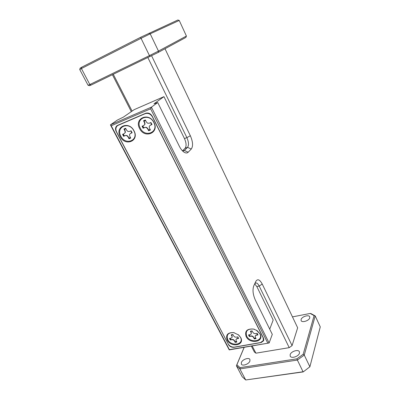 <?xml version="1.0" encoding="UTF-8"?>
<svg xmlns="http://www.w3.org/2000/svg" width="400" height="400" viewBox="0 0 400 400"><rect width="100%" height="100%" fill="white"/><g stroke="black" fill="none" stroke-linecap="round" stroke-linejoin="round"><path stroke-width="0.6" d="M230.15 338.305L230.875 339.61L232.05 339.395L231.95 339.665L233.34 339.895L234.38 340.87L235.16 342.37L236.855 342.065L236.075 340.56L236.005 339.41L236.95 338.755L238.615 338.45L237.81 336.895L236.145 337.205L234.74 336.975L233.7 335.995L232.91 334.48L231.215 334.8L232.005 336.31L232.075 337.47L231.14 338.125L229.5 338.425L230.305 339.965L231.95 339.665M249.19 334.8L249.91 336.135L251.13 335.91L251.035 336.185L252.47 336.41L253.52 337.405L254.3 338.935L256.055 338.62L255.28 337.085L255.23 335.91L256.22 335.235L257.94 334.92L257.145 333.335L255.42 333.655L253.975 333.425L252.92 332.43L252.14 330.885L250.38 331.215L251.165 332.755L251.215 333.935L250.235 334.61L248.535 334.925L249.335 336.495L251.035 336.185M142.79 125.905L143.78 127.845L145.035 127.33L146.395 127.58L147.625 128.77L148.63 130.75L150.435 130.01L148.815 130.62L148.86 129.965M123.28 134.03L124.28 135.925L125.48 135.43L126.785 135.685L127.995 136.85L129.005 138.785L130.74 138.075L129.73 136.135L129.51 134.56L130.415 133.49L132.12 132.785L131.08 130.78L129.38 131.49L127.88 131.42L126.665 130.245L125.65 128.29L123.95 128.995L124.93 130.975L125.155 132.555L124.26 133.625L122.58 134.32L123.62 136.305L125.3 135.61M290.15 354.665C290.955 351.385 298.295 349.05 299.385 351.74L299.465 353.175C298.725 356.465 291.285 358.85 290.22 356.155L290.15 354.665M241.38 362.46C242.45 359.42 248.9 357.145 249.91 359.46L249.905 361.095C248.89 364.145 242.35 366.465 241.36 364.145L241.38 362.46M301.09 319.49C301.78 316.64 308.81 314.4 309.705 316.76L309.755 317.85C309.13 320.71 302.005 322.99 301.135 320.625L301.09 319.49M151.89 124.345L150.19 125.305L151.96 124.57L150.925 122.515L149.15 123.25L147.605 123.185L146.375 121.99L145.36 119.985L143.55 120.745L144.565 122.745L144.77 124.37L143.825 125.47L142.075 126.2L143.115 128.235L144.86 127.51M240.69 337.52L238.65 334.975L233.65 332.585C227.68 332.43 225.525 334.9 227.175 339.995C230.925 347.875 245.07 345.43 240.69 337.52M234.18 332.695L233.815 332.625C228.195 332.475 226.165 334.8 227.72 339.6C231.25 347.02 244.56 344.705 240.44 337.265L238.225 334.625M260.13 333.965L257.035 330.575L253.605 329.07C247.045 328.56 244.55 331.045 246.13 336.525C249.84 344.565 264.485 342.03 260.13 333.965M254.535 329.34L253.71 329.105C247.535 328.62 245.19 330.96 246.67 336.125C250.165 343.695 263.955 341.3 259.85 333.705L256.2 330.07M134.035 130.865C128.98 120.38 114.48 126.635 120.21 136.605C125.125 146.815 139.605 141.03 134.035 130.865M133.88 130.835C129.13 120.98 115.485 126.855 120.87 136.24C125.5 145.86 139.13 140.4 133.88 130.835M154 122.57C148.97 111.82 133.87 118.33 139.61 128.545C144.495 139.015 159.57 132.995 154 122.57M153.82 122.555C149.09 112.445 134.88 118.56 140.275 128.18C144.875 138.045 159.065 132.36 153.82 122.555M236.78 341.92L235.28 342.16L235.28 341.69M232.075 337.47L232.145 336.07L231.58 334.99L231.805 334.61M255.98 338.47L254.41 338.725L254.405 338.245M257.79 334.46L257.53 333.92M250.93 331.035L251.165 332.755M151.865 124.335L151.68 123.815M145.54 120.345L144.375 120.93L143.74 120.615M130.73 138.065L129.195 138.655L129.25 138.01M125.83 128.64L124.755 129.19L124.105 128.89M234.52 347.095L260.635 342.52L263.37 340.485L263.135 337.705L152.485 116.995C150.585 113.895 148.145 112.79 145.165 113.675L117.62 125.56C115.725 127.18 115.395 129.365 116.635 132.105L228.205 343.965C229.7 346.27 231.805 347.315 234.52 347.095M230.74 339.44L230.385 339.74L229.65 338.4M236.54 341.46L235.075 341.69L234.515 340.615L233.465 339.63L233.34 339.895M233.465 339.63L232.05 339.395M234.515 340.615L234.38 340.87M238.375 337.87L238.23 338.27L237.04 338.485L236.005 339.41M237.04 338.485L236.95 338.755M249.775 335.95L249.405 336.265L248.675 334.895M251.295 332.51L251.215 333.935M255.74 338L254.205 338.245L253.65 337.15L252.585 336.14L252.47 336.41M252.585 336.14L251.13 335.91M253.65 337.15L253.52 337.405M257.665 334.335L257.53 334.74L256.3 334.965L255.23 335.91M256.3 334.965L256.22 335.235M124.225 135.86L123.765 136.155L122.765 134.245M124.26 133.625L125.155 132.555M125.385 132.43L125.16 130.825L124.93 130.975M130.44 137.5L128.935 138.07L128.215 136.685L126.99 135.505L126.785 135.685M126.99 135.505L125.48 135.43M132.045 132.56L130.415 133.49M125.16 130.825L124.43 129.43L125.895 128.76M143.73 127.775L143.25 128.085L142.25 126.125M143.825 125.47L144.77 124.37M144.99 124.245L144.785 122.6L144.565 122.745M150.135 129.42L148.555 130.025L147.835 128.605L146.59 127.395L146.395 127.58M146.59 127.395L145.035 127.33M150.435 130.01L149.43 128.025L149.235 126.405L150.19 125.305M144.785 122.6L144.06 121.17L145.605 120.47M144.115 121.125L144.375 120.93M267.71 342.985L150.615 108.805L111.22 125.77L229.385 349.64L269.12 342.985L229.24 349.9L110.415 124.855L151.415 107.15L269.12 342.985L272.29 334.35L255.235 299.835C252.915 294.44 252.425 289.785 253.755 285.87L255.86 281.325C257.625 278.6 259.75 279.505 262.23 284.045L292.075 345.615L289.215 347.65L255.9 353.185L254.335 351.94L251.33 346.07M269.725 329.16L273.18 320.02L256.835 286.59L254.695 283.835M111.22 125.77L110.415 124.855L117.39 120.06L123.4 117.105L134.165 109.66L163.96 96.64L184.47 138.585L186.89 137.65L147.88 57.595M150.615 108.805L151.415 107.15L157.745 102.55L153.975 103.83L163.96 96.64M113.305 74.32L132.105 111.085M186.415 36.045L185.9 37.415L158.27 52.41L91.135 85.04L89.835 84.525L149.455 55.615L141.055 38.32L81.405 68.545L89.835 84.525L88.045 85.245L79.735 69.525L80.195 68.115L81.73 67.2L140.655 37.265L177.875 20L179.24 20.455L150.2 33.83L158.475 51.085L186.415 36.045L179.24 20.455M289.215 347.65L259.2 286.055C258.08 283.855 256.935 282.825 255.765 282.965L254.72 283.785M252.185 345.92L255.9 353.185M131.31 111.635L112.425 74.745M303.215 371.905L309.885 366.785L320.265 326.89L315.215 315.92L304.27 355.08L309.885 366.785L303.215 371.905L245.715 379.975L303.06 371.77L297.37 360.06L239.88 368.92L245.715 379.975L242.185 376.705L236.4 365.77L244.155 347.315M244.22 347.3L236.88 364.775L240.075 367.65L296.865 358.83L303.185 354.275L314.105 315.61L310.18 313.46L292.465 316.88M165.01 48.75L297.655 327.795L292.075 345.615M91.135 85.04L89.48 85.69L88.045 85.245M150.025 56.555L149.455 55.615L158.475 51.085L158.27 52.41M149.03 33.16L150.2 33.83L141.055 38.32L140.655 37.265M81.73 67.2L81.405 68.545L79.735 69.525M310.18 313.46L310.925 313.57L315.215 315.92L314.105 315.61M240.075 367.65L239.88 368.92L236.4 365.77L236.88 364.775M303.185 354.275L304.27 355.08L297.37 360.06L296.865 358.83M228.33 344.445C229.69 346.54 231.6 347.49 234.065 347.29L261.22 342.535L263.71 340.685L263.5 338.16L152.3 116.315C150.575 113.495 148.355 112.49 145.64 113.295L117.1 125.6C115.37 127.075 115.075 129.06 116.205 131.56L228.4 344.3M182.485 150.87L185.105 148.265C186.58 146.18 186.365 142.95 184.47 138.585M182.61 150.995L184.395 150.495L187.545 147.345C189.005 145.26 188.785 142.025 186.89 137.65L190.34 135.725C192.935 141.73 193.25 146.17 191.28 149.045L188.175 152.22C187.095 153.27 185.695 153.24 183.975 152.13C182.265 150.945 180.73 149 179.36 146.295L157.745 102.55M151.59 55.77L190.34 135.725M229.385 349.64L229.24 349.9M131.8 132.81L130.81 130.895M151.615 124.605L150.625 122.635M257.53 334.74L256.89 333.385M252.245 331.09L250.735 331.41M238.23 338.27L237.58 336.94M233.015 334.685L231.58 334.99M118.95 124.725L118.335 125.16M145.165 113.675L145.735 113.255M262.23 284.045L259.2 286.055L256.835 286.59M182.94 151.04L184.395 150.495L188.175 152.22M191.28 149.045L187.545 147.345L185.105 148.265M263.37 340.485L263.85 339.235M117.62 125.56L118.57 124.89M124.8 129.155L124.515 129.365"/></g></svg>
